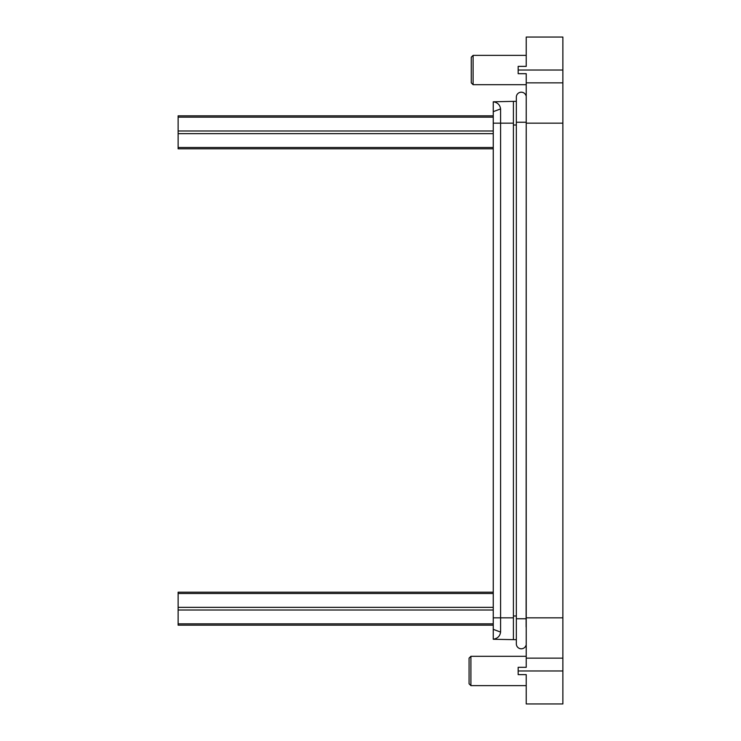 <?xml version="1.0" encoding="UTF-8"?>
<svg xmlns="http://www.w3.org/2000/svg" width="741" height="741" viewBox="0 0 741 741"><rect width="100%" height="100%" fill="white"/><g stroke="black" fill="none" stroke-linecap="round" stroke-linejoin="round"><path stroke-width="1.11" d="M493.256 148.811L178.127 148.811L178.127 147.487L493.256 147.487M516.338 639.687L493.256 639.279L493.256 617.837L500.583 617.837L500.583 632.082C500.008 636.149 497.563 638.529 493.256 639.214M493.256 111.659L500.583 108.918C500.008 104.852 497.572 102.471 493.256 101.786L493.256 617.837M493.256 101.786L513.411 101.369L513.411 617.837L500.583 617.837L500.583 108.918M513.411 639.631L513.411 617.837M516.338 101.313L513.411 101.369M526.23 95.311L526.119 626.997M525.878 95.311L525.925 95.441A4.946 4.946 0 0 0 521.284 92.199A4.946 4.946 0 0 1 525.925 95.441A4.946 4.946 0 0 0 516.338 97.145A4.946 4.946 0 0 1 521.284 92.199M562.873 670.976L562.873 123.163L526.23 123.163L526.23 658.147L562.873 658.147L526.23 658.147L526.23 667.308L518.172 667.308L518.172 674.634L526.23 674.634L526.23 703.95L562.873 703.95L562.873 670.976L518.172 670.976M526.23 123.163L526.23 73.692L518.172 73.692L518.172 66.366L526.23 66.366L526.23 37.05L562.873 37.05L562.873 70.024L518.172 70.024M562.873 123.163L562.873 82.853L526.23 82.853M562.873 82.853L562.873 70.024M493.256 607.351L178.127 607.351L178.127 592.189L493.256 592.189M178.127 593.513L493.256 593.513M525.925 618.754L516.338 618.754L516.338 643.855A4.946 4.946 0 0 0 525.925 645.559M516.338 643.855A4.946 4.946 0 0 0 521.284 648.801M178.127 607.351L178.127 610.01L493.256 610.01M493.256 623.839L178.127 623.839L178.127 625.172L493.256 625.172M178.127 623.839L178.127 610.01M526.23 685.629L470.905 685.629L470.905 656.313L526.23 656.313M470.905 685.629L469.072 683.795L469.072 658.147L470.905 656.313M178.127 115.828L493.256 115.828L178.127 115.828L178.127 117.161L493.256 117.161M178.127 117.161L178.127 130.99L493.256 130.99M178.127 130.99L178.127 133.649L493.256 133.649M178.127 147.487L178.127 133.649M526.23 84.687L473.101 84.687L473.101 55.371L526.23 55.371M473.101 84.687L471.267 82.853L471.267 57.205L473.101 55.371M493.256 629.341L500.583 632.082M493.256 123.163L513.411 123.163M516.338 616.003L513.411 616.003M562.873 617.837L526.23 617.837M516.338 124.997L513.411 124.997M516.338 618.754L516.338 122.246L525.925 122.246M516.338 97.145L516.338 122.246"/></g></svg>

